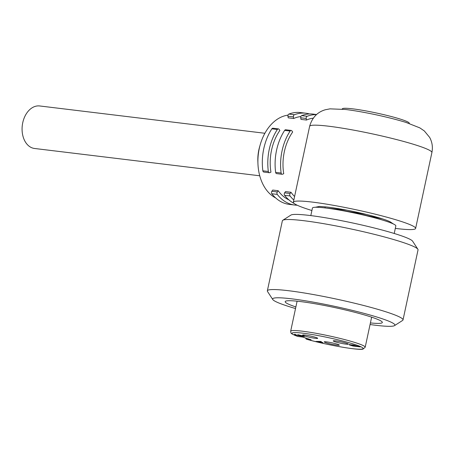 <?xml version="1.0" encoding="UTF-8"?>
<svg xmlns="http://www.w3.org/2000/svg" width="455" height="455" viewBox="0 0 455 455"><rect width="100%" height="100%" fill="white"/><g stroke="black" fill="none" stroke-linecap="round" stroke-linejoin="round"><path stroke-width="0.68" d="M417.872 249.238L412.617 241.195A62.523 5.773 -167.9 0 0 352.841 223.018A62.523 5.773 -167.9 0 0 290.876 215.096L282.788 220.277A69.376 6.41 12.1 0 1 351.544 229.075A69.376 6.41 12.1 0 1 417.872 249.238A69.376 6.41 12.1 0 1 418.037 249.88L403.022 319.928A69.376 6.41 -167.9 0 0 336.529 299.117A69.376 6.41 -167.9 0 0 267.352 290.842A69.376 6.41 -167.9 0 0 267.517 291.484L272.772 299.532A62.523 5.773 12.1 0 1 334.965 306.408A62.523 5.773 12.1 0 1 394.513 325.626A62.523 5.773 12.1 0 1 370.063 324.523M267.352 290.842L282.367 220.794A69.376 6.41 12.1 0 1 282.788 220.277M394.513 325.626L402.601 320.445A69.376 6.41 -167.9 0 0 403.022 319.928M295.528 308.541A62.523 5.773 12.1 0 1 272.772 299.532M295.875 306.943A49.675 4.59 12.1 0 1 285.183 301.642A49.675 4.59 12.1 0 1 334.721 307.569A49.675 4.59 12.1 0 1 382.331 322.47A49.675 4.59 12.1 0 1 370.404 322.925M264.895 133.269L39.704 105.964A21.413 14.941 96.9 0 0 26.782 113.067A21.413 14.941 96.9 0 0 22.75 122.696A21.413 14.941 96.9 0 0 34.552 148.478L259.742 175.784M317.38 338.446A7.707 0.711 12.1 0 1 308.99 337.178A7.707 0.711 12.1 0 1 302.62 335.09A7.707 0.711 12.1 0 1 302.933 334.96A7.707 0.711 12.1 0 1 311.317 336.234A7.707 0.711 12.1 0 1 317.692 338.321A7.707 0.711 12.1 0 1 317.38 338.446M297.587 336.416L302.49 337.03L311.118 339.748L306.272 339.151L305.487 337.974M330.029 342.427A7.707 0.711 12.1 0 1 339.311 345.123A7.707 0.711 12.1 0 1 333.515 344.589A7.707 0.711 12.1 0 1 324.233 341.893A7.707 0.711 12.1 0 1 330.029 342.427M335.307 341.847A7.707 0.711 12.1 0 1 333.248 340.892A7.707 0.711 12.1 0 1 338.071 341.256A7.707 0.711 12.1 0 1 346.266 343.172A7.707 0.711 12.1 0 1 348.32 344.128A7.707 0.711 12.1 0 1 343.502 343.764A7.707 0.711 12.1 0 1 335.307 341.847M352.966 344.85L352.46 345.214L352.926 345.015L360.258 346.915L352.949 346.027L350.361 345.214C348.917 344.748 348.78 344.583 349.946 344.719L352.926 345.015M349.173 344.725L349.946 344.719M296.341 335.073L301.528 336.148C303.439 336.364 303.701 336.256 302.313 335.813L297.763 334.692L303.064 335.887L304.458 336.484L302.478 336.444L295.488 334.965L294.288 334.431L296.023 334.675L296.341 335.073L296.023 334.675M302.893 335.836L302.342 335.671M322.942 342.643L315.929 341.421L320.417 341.421L321.458 341.75L320.047 341.733L322.942 342.643M317.226 341.614L316.492 341.421M322.646 342.552L321.901 342.422M320.906 341.574L320.047 341.733M320.053 341.705L317.215 341.677L321.895 342.467L319.546 341.728L317.215 341.677M295.784 334.88L294.931 334.197M304.372 336.382L301.642 336.16M350.72 345.146L350.401 345.049C348.957 344.583 348.814 344.418 349.98 344.554M359.376 346.636L352.949 346.027M350.612 344.822L352.898 345.846L355.105 346.113L350.987 344.89M353.677 345.487L352.477 345.135M353.643 345.123L353.33 345.311L355.969 346.215L358.483 346.522L353.899 345.163M325.934 206.934A38.197 3.526 12.1 0 1 362.311 213.458A38.197 3.526 12.1 0 1 390.407 221.96L393.342 223.945M315.252 207.275L319.467 206.433L325.939 206.934M394.223 233.478L395.839 225.936A42.651 3.941 -167.9 0 0 354.963 213.139A42.651 3.941 -167.9 0 0 312.431 208.054L310.81 215.596M395.315 228.393A62.523 5.773 -167.9 0 0 413.663 229.388A62.523 5.773 -167.9 0 0 415.625 228.433A62.523 5.773 -167.9 0 0 355.702 209.681A62.523 5.773 -167.9 0 0 293.361 202.219A62.523 5.773 -167.9 0 0 311.902 210.511M275.69 197.948A42.827 29.888 -83.1 0 1 257.945 163.681A42.827 29.888 -83.1 0 1 259.253 148.592A42.827 29.888 -83.1 0 1 260.254 144.593A42.827 29.888 -83.1 0 1 288.015 115.143M279.876 130.448A42.827 29.888 96.9 0 0 271.555 150.082A42.827 29.888 96.9 0 0 270.941 172.144L269.787 172.655A1.712 1.194 -83.1 0 1 269.314 172.729A1.712 1.194 -83.1 0 1 268.336 171.484A46.251 32.277 -83.1 0 1 277.34 129.487A1.712 1.194 -83.1 0 1 278.397 128.884A1.712 1.194 -83.1 0 1 279.074 129.322L279.876 130.448M292.667 132.001A42.827 29.888 96.9 0 0 284.347 151.634A42.827 29.888 96.9 0 0 283.727 173.696L282.578 174.202A1.712 1.194 -83.1 0 1 282.106 174.276A1.712 1.194 -83.1 0 1 281.127 173.036A46.251 32.277 -83.1 0 1 290.131 131.04A1.712 1.194 -83.1 0 1 291.183 130.437A1.712 1.194 -83.1 0 1 291.865 130.875L292.667 132.001M293.828 200.046A46.251 32.277 -83.1 0 1 290.08 195.963A1.712 1.194 -83.1 0 1 290.114 193.506L284.631 192.84L285.501 191.6L290.984 192.266A42.827 29.888 96.9 0 0 294.584 196.497M313.256 118.163A42.827 29.888 96.9 0 0 306.465 120.052L300.983 119.386L300.721 117.794L306.204 118.459L306.465 120.052M297.189 205.211A46.251 32.277 -83.1 0 1 294.749 205.046A46.251 32.277 -83.1 0 1 277.288 194.41A1.712 1.194 -83.1 0 1 277.328 191.953L271.845 191.293L272.716 190.054L278.193 190.719A42.827 29.888 96.9 0 0 288.908 199.881M300.846 116.571A42.827 29.888 96.9 0 0 293.674 118.499L288.197 117.834L287.935 116.241L293.418 116.907L293.674 118.499M294.749 205.046L289.266 204.386A46.251 32.277 -83.1 0 1 271.811 193.745L277.288 194.41M271.845 191.293A1.712 1.194 96.9 0 0 271.811 193.745M278.193 190.719L277.328 191.953M291.183 130.437L285.706 129.772A1.712 1.194 96.9 0 0 284.648 130.375L290.131 131.04M281.127 173.036L275.645 172.371A1.712 1.194 96.9 0 0 276.623 173.617L282.106 174.276M278.397 128.884L272.915 128.225A1.712 1.194 96.9 0 0 271.863 128.822L277.34 129.487M268.336 171.484L262.859 170.818A1.712 1.194 96.9 0 0 263.837 172.064L269.314 172.729M293.418 116.907A1.712 1.194 -83.1 0 1 294.368 114.74A46.251 32.277 -83.1 0 1 305.879 113.221A46.251 32.277 -83.1 0 1 309.497 113.96M294.368 114.74L288.891 114.08A1.712 1.194 96.9 0 0 287.935 116.241M288.891 114.08A46.251 32.277 -83.1 0 1 300.402 112.556L305.879 113.221M294.186 203.487A46.251 32.277 -83.1 0 1 284.597 195.297L290.08 195.963M284.631 192.84A1.712 1.194 96.9 0 0 284.597 195.297M290.984 192.266L290.114 193.506M306.204 118.459A1.712 1.194 -83.1 0 1 307.159 116.292A46.251 32.277 -83.1 0 1 316.458 114.615M307.159 116.292L301.676 115.627A1.712 1.194 96.9 0 0 300.721 117.794M301.676 115.627A46.251 32.277 -83.1 0 1 313.188 114.108L316.566 114.518M262.859 170.818A46.251 32.277 -83.1 0 1 271.863 128.822M275.645 172.371A46.251 32.277 -83.1 0 1 284.648 130.375M260.254 144.593L259.612 146.84A32.544 22.716 96.9 0 0 257.854 161.343L257.945 163.681M409.221 123.47L409.267 123.277A34.261 3.162 -167.9 0 0 376.433 112.999A34.261 3.162 -167.9 0 0 342.268 108.91L342.228 109.109M297.78 336.461A36.4 3.361 12.1 0 1 321.401 336.211A36.4 3.361 12.1 0 1 362.226 349.059A36.4 3.361 12.1 0 1 306.408 339.174M306.283 339.151C327.082 345.163 360.138 350.754 363.09 349.036L365.194 347.228A38.112 3.521 -167.9 0 0 328.664 335.796A38.112 3.521 -167.9 0 0 290.66 331.251C291.462 333.487 288.965 332.838 297.576 336.41M382.297 218.821L350.094 212.127M366.588 214.481L335.796 209.476M347.023 210.204L325.234 207.946M293.361 202.219L309.627 126.336A62.523 5.773 12.1 0 1 371.974 133.793A62.523 5.773 12.1 0 1 431.897 152.55L415.625 228.433M297.104 301.187L290.66 331.251M371.638 317.169L365.194 347.228M324.978 207.918L325.206 206.854M309.627 126.336C312.124 117.618 317.345 112.095 325.274 109.769L329.983 108.853L345.555 109.479C354.434 110.571 364.643 112.357 376.2 114.825C387.643 117.293 397.596 119.836 406.059 122.446L419.811 127.866L424.316 130.938L429.645 137.393C432.21 142.125 432.961 147.175 431.897 152.55"/></g></svg>
